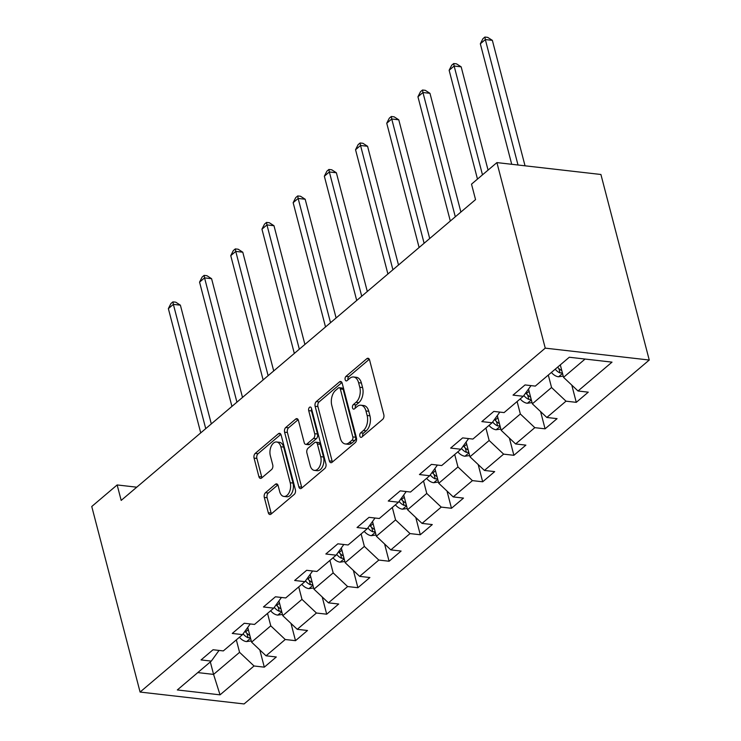 <?xml version="1.0" encoding="UTF-8"?>
<svg xmlns="http://www.w3.org/2000/svg" width="741" height="741" viewBox="0 0 741 741"><rect width="100%" height="100%" fill="white"/><g stroke="black" fill="none" stroke-linecap="round" stroke-linejoin="round"><path stroke-width="1.11" d="M359.867 436.125A2.436 1.463 -83.5 0 0 360.96 437.375A2.436 1.463 -83.5 0 0 361.793 437.088L382.652 419.378A3.473 2.093 -83.5 0 0 383.819 414.682L369.592 360.043A3.473 2.093 -83.5 0 0 368.018 358.255A3.473 2.093 -83.5 0 0 366.832 358.672L345.982 376.372A2.436 1.463 -83.5 0 0 345.158 379.661A2.436 1.463 -83.5 0 0 346.251 380.92A2.436 1.463 -83.5 0 0 347.084 380.624L349.78 378.336A11.124 6.697 -83.5 0 1 353.577 376.993A11.124 6.697 -83.5 0 1 358.598 382.717L359.783 387.265A11.124 6.697 -83.5 0 1 356.032 402.317L353.327 404.605A2.436 1.463 -83.5 0 0 352.512 407.893A2.436 1.463 -83.5 0 0 353.605 409.143A2.436 1.463 -83.5 0 0 354.439 408.856L357.134 406.559A11.124 6.697 -83.5 0 1 360.932 405.225A11.124 6.697 -83.5 0 1 365.952 410.94L367.138 415.497A11.124 6.697 -83.5 0 1 363.386 430.54L360.682 432.837A2.436 1.463 -83.5 0 0 359.867 436.125M265.482 492.7A3.473 2.093 -83.5 0 0 264.305 497.406L268.298 512.735A3.473 2.093 -83.5 0 0 269.872 514.523A3.473 2.093 -83.5 0 0 271.058 514.106L294.214 494.442A3.473 2.093 -83.5 0 0 295.39 489.745L281.154 435.106A3.473 2.093 -83.5 0 0 279.589 433.309A3.473 2.093 -83.5 0 0 278.403 433.735L255.237 453.39A3.473 2.093 -83.5 0 0 254.07 458.095L258.887 476.611A3.473 2.093 -83.5 0 0 260.462 478.399A3.473 2.093 -83.5 0 0 261.647 477.982L271.558 469.572A3.473 2.093 -83.5 0 0 272.734 464.866L270.335 455.687A9.3 5.595 -83.5 0 1 271.215 446.239A9.3 5.595 -83.5 0 1 276.643 441.988A9.3 5.595 -83.5 0 1 280.839 446.767L290.213 482.743A9.3 5.595 -83.5 0 1 289.333 492.181A9.3 5.595 -83.5 0 1 283.905 496.442A9.3 5.595 -83.5 0 1 279.709 491.653L278.144 485.661A3.473 2.093 -83.5 0 0 276.578 483.873A3.473 2.093 -83.5 0 0 275.393 484.29L265.482 492.7L268.288 493.024A3.473 2.093 -83.5 0 0 267.121 497.73L271.113 513.059A3.473 2.093 -83.5 0 0 271.401 513.809M545.246 348.14L496.915 162.594L471.517 184.148L475.546 199.607L121.181 500.407L117.152 484.947L91.754 506.501L140.086 692.057L545.246 348.14L649.246 360.033L244.085 703.95L140.086 692.057M329.347 460.911A3.473 2.093 -83.5 0 0 330.912 462.708A3.473 2.093 -83.5 0 0 332.098 462.282L355.263 442.627A3.473 2.093 -83.5 0 0 356.44 437.922L342.203 383.282A3.473 2.093 -83.5 0 0 340.638 381.495A3.473 2.093 -83.5 0 0 339.452 381.911L316.287 401.576A3.473 2.093 -83.5 0 0 315.12 406.272L329.347 460.911L332.163 461.235A3.473 2.093 -83.5 0 0 332.45 461.995M324.743 468.534L301.578 488.199A3.473 2.093 -83.5 0 1 300.392 488.615A3.473 2.093 -83.5 0 1 298.827 486.828L284.59 432.188A3.473 2.093 -83.5 0 1 285.767 427.483L295.678 419.073A3.473 2.093 -83.5 0 1 296.863 418.646A3.473 2.093 -83.5 0 1 298.428 420.443L304.199 442.599A3.473 2.093 -83.5 0 0 305.774 444.387A3.473 2.093 -83.5 0 0 306.959 443.97L313.536 438.385A3.473 2.093 -83.5 0 0 314.703 433.689L308.691 410.616A2.436 1.463 -83.5 0 1 308.923 408.143A2.436 1.463 -83.5 0 1 310.349 407.031A2.436 1.463 -83.5 0 1 311.442 408.282L325.91 463.829A3.473 2.093 -83.5 0 1 324.743 468.534M259.813 649.922L264.305 667.159L276.3 656.971L266.038 655.804L285.239 639.502L295.502 640.678L307.496 630.498L297.243 629.322L316.435 613.02L326.698 614.196L338.693 604.017L328.439 602.841L347.631 586.548L357.894 587.715L369.889 577.535L359.635 576.359L378.827 560.066L389.09 561.233L401.094 551.054L390.831 549.878L410.032 533.585L420.286 534.752L432.29 524.572L422.027 523.396L441.228 507.103L451.482 508.27L463.486 498.091L453.223 496.915L472.425 480.622L482.678 481.789L494.682 471.609L484.419 470.433L503.621 454.14L513.883 455.307L525.878 445.128L515.616 443.952L534.817 427.659L545.08 428.826L557.075 418.646L546.821 417.47L566.013 401.177L576.276 402.344L588.271 392.165L578.017 390.989L612.01 362.136L569.292 357.245L535.289 386.107L525.036 384.931L513.031 395.12L523.294 396.287L531.019 385.616M264.305 667.159L254.043 665.983L220.049 694.845L177.321 689.954L211.315 661.102L201.061 659.925L213.056 649.746L223.319 650.913L242.52 634.62L232.257 633.444L244.252 623.264L254.515 624.431L273.716 608.139L263.453 606.962L275.448 596.783L285.711 597.95L304.912 581.657L294.649 580.481L306.654 570.301L316.907 571.468L336.108 555.176L325.845 553.999L337.85 543.82L348.103 544.987L367.304 528.694L357.042 527.518L369.046 517.338L379.299 518.505L398.501 502.213L388.247 501.036L400.242 490.857L410.505 492.033L429.697 475.731L419.443 474.555L431.438 464.375L441.701 465.552L460.893 449.25L450.639 448.083L462.634 437.894L472.897 439.07L492.098 422.768L481.835 421.601L493.83 411.412L504.093 412.589L523.294 396.287M267.529 613.391L270.771 625.849L251.579 642.141L247.735 627.405M251.579 642.141L266.038 655.804M270.771 625.849L285.239 639.502M242.52 634.62L250.236 623.95M298.725 586.909L301.976 599.367L282.775 615.669L278.931 600.923M282.775 615.669L297.243 629.322M301.976 599.367L316.435 613.02M273.716 608.139L281.441 597.468M329.921 560.428L333.172 572.886L313.971 589.188L310.127 574.442M313.971 589.188L328.439 602.841M333.172 572.886L347.631 586.548M304.912 581.657L312.637 570.987M361.117 533.946L364.368 546.404L345.167 562.706L341.332 547.96M345.167 562.706L359.635 576.359M364.368 546.404L378.827 560.066M336.108 555.176L343.833 544.505M392.313 507.465L395.564 519.923L376.363 536.225L372.528 521.479M376.363 536.225L390.831 549.878M395.564 519.923L410.032 533.585M367.304 528.694L375.029 518.024M423.519 480.983L426.76 493.441L407.559 509.743L403.725 494.997M407.559 509.743L422.027 523.396M426.76 493.441L441.228 507.103M398.501 502.213L406.225 491.542M454.715 454.502L457.957 466.96L438.755 483.262L434.921 468.516M438.755 483.262L453.223 496.915M457.957 466.96L472.425 480.622M429.697 475.731L437.422 465.061M485.911 428.02L489.153 440.478L469.961 456.78L466.117 442.034M469.961 456.78L484.419 470.433M489.153 440.478L503.621 454.14M460.893 449.25L468.618 438.579M517.107 401.539L520.349 413.997L501.157 430.299L497.313 415.553M501.157 430.299L515.616 443.952M520.349 413.997L534.817 427.659M492.098 422.768L499.814 412.098M548.303 375.057L551.554 387.515L532.353 403.817L528.509 389.071M532.353 403.817L546.821 417.47M551.554 387.515L566.013 401.177M585.084 359.052L563.549 377.336L560.307 364.878M563.549 377.336L578.017 390.989M496.915 162.594L600.914 174.487L649.246 360.033M136.752 487.189L117.152 484.947M210.333 661.935L213.575 674.403L239.575 652.33L236.333 639.872M197.782 672.587L213.575 674.403L220.049 694.845M239.575 652.33L254.043 665.983M211.315 661.102L219.04 650.422M571.783 385.107L576.276 402.344M540.587 411.588L545.08 428.826M509.391 438.07L513.883 455.307M478.195 464.551L482.678 481.789M446.999 491.033L451.482 508.27M415.794 517.514L420.286 534.752M384.598 543.996L389.09 561.233M353.401 570.477L357.894 587.715M322.205 596.959L326.698 614.196M291.009 623.44L295.502 640.678M362.655 436.356A2.436 1.463 -83.5 0 1 363.498 433.152L366.193 430.864A11.124 6.697 -83.5 0 0 369.944 415.821L367.138 415.497M360.932 405.225L363.738 405.54A11.124 6.697 -83.5 0 1 368.759 411.264L369.944 415.821M353.577 376.993L356.393 377.308A11.124 6.697 -83.5 0 1 361.404 383.032L362.59 387.589A11.124 6.697 -83.5 0 1 358.839 402.632L356.143 404.929A2.436 1.463 -83.5 0 0 355.3 408.124M369.305 359.283L348.789 376.697A2.436 1.463 -83.5 0 0 347.946 379.892M341.916 382.523L319.102 401.9A3.473 2.093 -83.5 0 0 317.926 406.596L332.163 461.235M352.003 440.21A2.436 1.463 -83.5 0 0 352.818 436.912L340.323 388.951A2.436 1.463 -83.5 0 0 339.23 387.7A2.436 1.463 -83.5 0 0 338.396 387.997L335.553 390.414A11.124 6.697 -83.5 0 0 331.801 405.457L340.341 438.237A11.124 6.697 -83.5 0 0 345.362 443.961A11.124 6.697 -83.5 0 0 349.15 442.627L352.003 440.21L354.809 440.525A2.436 1.463 -83.5 0 0 355.634 437.236L352.818 436.912M339.23 387.7L342.036 388.025A2.436 1.463 -83.5 0 1 343.139 389.275L355.634 437.236M345.362 443.961L348.168 444.285A11.124 6.697 -83.5 0 0 351.966 442.942L349.15 442.627M354.809 440.525L351.966 442.942M298.141 419.684L288.573 427.807A3.473 2.093 -83.5 0 0 287.406 432.503L301.633 487.143A3.473 2.093 -83.5 0 0 301.92 487.902M305.774 444.387L308.58 444.711A3.473 2.093 -83.5 0 0 309.766 444.285L316.342 438.709A3.473 2.093 -83.5 0 0 317.519 434.004L311.507 410.94L308.691 410.616M311.59 408.837A2.436 1.463 -83.5 0 0 311.507 410.94M310.192 465.589A9.3 5.595 -83.5 0 0 314.388 470.378A9.3 5.595 -83.5 0 0 319.816 466.126A9.3 5.595 -83.5 0 0 320.696 456.678L317.389 444.007A3.473 2.093 -83.5 0 0 315.823 442.22A3.473 2.093 -83.5 0 0 314.638 442.636L308.061 448.222A3.473 2.093 -83.5 0 0 306.894 452.918L310.192 465.589M314.388 470.378L317.194 470.702A9.3 5.595 -83.5 0 0 322.631 466.45A9.3 5.595 -83.5 0 0 323.502 457.002L320.696 456.678M315.823 442.22L318.639 442.534A3.473 2.093 -83.5 0 1 320.205 444.322L323.502 457.002M277.856 484.901L268.288 493.024M283.905 496.442L286.711 496.757A9.3 5.595 -83.5 0 0 292.139 492.506A9.3 5.595 -83.5 0 0 293.019 483.058L290.213 482.743M276.643 441.988L279.459 442.303A9.3 5.595 -83.5 0 1 283.655 447.092L293.019 483.058M280.867 434.346L258.053 453.714A3.473 2.093 -83.5 0 0 256.877 458.42L261.703 476.935A3.473 2.093 -83.5 0 0 261.99 477.695M563.234 376.113L558.427 376.78A9.383 6.308 -130.3 0 1 551.406 372.427M525.036 165.808L492.357 40.357L485.336 39.56L480.335 43.802L511.716 164.28M558.649 368.314A4.779 3.214 -130.3 0 1 557.658 367.304L557.565 367.193M561.798 370.611A9.383 6.308 -130.3 0 1 557.602 367.166M555.204 369.203A9.383 6.308 49.7 0 0 560.02 372.936L562.382 372.843M518.015 165.002L485.336 39.56L484.892 37.05L487.708 37.374L492.357 40.357M480.335 43.802L482.9 38.745L484.892 37.05M532.038 402.595L527.231 403.261A9.383 6.308 -130.3 0 1 520.21 398.908M488.06 170.106L461.161 66.838L454.14 66.042L449.139 70.284L477.482 179.09M530.602 397.083A9.383 6.308 -130.3 0 1 526.379 393.601L525.777 392.85M523.868 395.499L523.98 395.638A9.383 6.308 49.7 0 0 528.824 399.418L531.186 399.325M527.453 394.796A4.779 3.214 -130.3 0 1 526.462 393.786L525.749 392.897M482.484 174.848L454.14 66.042L453.696 63.531L456.512 63.856L461.161 66.838M449.139 70.284L451.695 65.227L453.696 63.531M500.833 429.076L496.035 429.743A9.383 6.308 -130.3 0 1 489.014 425.39M460.893 212.046L429.965 93.32L422.944 92.514L417.943 96.765L450.315 221.031M499.406 423.565A9.383 6.308 -130.3 0 1 495.183 420.082L494.58 419.332M492.663 421.981L492.784 422.12A9.383 6.308 49.7 0 0 497.628 425.899L499.98 425.806M496.257 421.277A4.779 3.214 -130.3 0 1 495.266 420.267L494.553 419.378M455.307 216.789L422.944 92.514L422.5 90.013L425.315 90.337L429.965 93.32M417.943 96.765L420.499 91.708L422.5 90.013M469.637 455.558L464.839 456.224A9.383 6.308 -130.3 0 1 457.818 451.871M429.697 238.528L398.769 119.801L391.739 118.995L386.746 123.247L419.11 247.513M468.201 450.046A9.383 6.308 -130.3 0 1 463.986 446.564L463.384 445.813M461.467 448.462L461.587 448.601A9.383 6.308 49.7 0 0 466.432 452.38L468.784 452.288M465.061 447.759A4.779 3.214 -130.3 0 1 464.061 446.749L463.357 445.86M424.111 243.27L391.739 118.995L391.304 116.494L394.11 116.819L398.769 119.801M386.746 123.247L389.303 118.189L391.304 116.494M438.44 482.039L433.642 482.706A9.383 6.308 -130.3 0 1 426.621 478.353M398.501 265.009L367.573 146.283L360.543 145.477L355.55 149.728L387.913 273.994M437.005 476.528A9.383 6.308 -130.3 0 1 432.79 473.045L432.188 472.295M430.271 474.944L430.391 475.083A9.383 6.308 49.7 0 0 435.226 478.862L437.588 478.769M433.865 474.24A4.779 3.214 -130.3 0 1 432.864 473.23L432.151 472.341M392.915 269.752L360.543 145.477L360.107 142.976L362.914 143.3L367.573 146.283M355.55 149.728L358.107 144.671L360.107 142.976M407.244 508.521L402.437 509.187A9.383 6.308 -130.3 0 1 395.425 504.834M367.304 291.491L336.377 172.764L329.347 171.958L324.345 176.21L356.717 300.476M405.809 503.009A9.383 6.308 -130.3 0 1 401.585 499.527L400.992 498.776M399.075 501.425L399.186 501.564A9.383 6.308 49.7 0 0 404.03 505.334L406.392 505.251M402.669 500.721A4.779 3.214 -130.3 0 1 401.668 499.712L400.955 498.823M361.719 296.233L329.347 171.958L328.911 169.457L331.718 169.772L336.377 172.764M324.345 176.21L326.911 171.152L328.911 169.457M376.048 535.002L371.241 535.669A9.383 6.308 -130.3 0 1 364.22 531.306M336.108 317.972L305.181 199.246L298.151 198.44L293.149 202.682L325.521 326.957M374.613 529.491A9.383 6.308 -130.3 0 1 370.389 526.008L369.787 525.258M367.879 527.907L367.99 528.046A9.383 6.308 49.7 0 0 372.834 531.816L375.196 531.732M371.473 527.203A4.779 3.214 -130.3 0 1 370.472 526.193L369.759 525.304M330.523 322.715L298.151 198.44L297.715 195.939L300.522 196.254L305.181 199.246M293.149 202.682L295.715 197.634L297.715 195.939M344.852 561.483L340.045 562.15A9.383 6.308 -130.3 0 1 333.024 557.788M304.903 344.454L273.985 225.727L266.955 224.921L261.953 229.164L294.325 353.438M343.416 555.972A9.383 6.308 -130.3 0 1 339.193 552.49L338.591 551.739M336.683 554.388L336.794 554.527A9.383 6.308 49.7 0 0 341.638 558.297L344 558.214M340.276 553.684A4.779 3.214 -130.3 0 1 339.276 552.675L338.563 551.786M299.327 349.196L266.955 224.921L266.519 222.42L269.326 222.735L273.985 225.727M261.953 229.164L264.518 224.115L266.519 222.42M313.656 587.965L308.849 588.632A9.383 6.308 -130.3 0 1 301.828 584.269M273.707 370.935L242.779 252.209L235.758 251.403L230.757 255.645L263.129 379.92M312.22 582.454A9.383 6.308 -130.3 0 1 307.997 578.971L307.395 578.221M305.487 580.87L305.598 581.009A9.383 6.308 49.7 0 0 310.442 584.779L312.804 584.695M309.071 580.166A4.779 3.214 -130.3 0 1 308.08 579.156L307.367 578.267M268.131 375.678L235.758 251.403L235.314 248.902L238.13 249.217L242.779 252.209M230.757 255.645L233.313 250.597L235.314 248.902M282.46 614.446L277.653 615.113A9.383 6.308 -130.3 0 1 270.632 610.751M242.511 397.417L211.583 278.69L204.562 277.884L199.561 282.126L231.933 406.401M281.024 608.935A9.383 6.308 -130.3 0 1 276.801 605.453L276.198 604.702M274.281 607.351L274.402 607.49A9.383 6.308 49.7 0 0 279.246 611.26L281.608 611.177M277.875 606.647A4.779 3.214 -130.3 0 1 276.884 605.638L276.171 604.749M236.925 402.159L204.562 277.884L204.118 275.383L206.934 275.698L211.583 278.69M199.561 282.126L202.117 277.078L204.118 275.383M251.255 640.928L246.457 641.595A9.383 6.308 -130.3 0 1 239.436 637.232M211.315 423.898L180.387 305.172L173.366 304.366L168.364 308.608L200.728 432.883M249.819 635.417A9.383 6.308 -130.3 0 1 245.604 631.934L245.002 631.184M243.085 633.824L243.205 633.972A9.383 6.308 49.7 0 0 248.05 637.742L250.402 637.658M246.679 633.129A4.779 3.214 -130.3 0 1 245.688 632.119L244.975 631.23M205.729 428.641L173.366 304.366L172.922 301.865L175.737 302.18L180.387 305.172M168.364 308.608L170.921 303.56L172.922 301.865M366.193 430.864L363.386 430.54M368.759 411.264L365.952 410.94M356.143 404.929L353.327 404.605M358.839 402.632L356.032 402.317M362.59 387.589L359.783 387.265M361.404 383.032L358.598 382.717M348.789 376.697L345.982 376.372M369.083 358.922L366.832 358.672M363.498 433.152L360.682 432.837M317.926 406.596L315.12 406.272M319.102 401.9L316.287 401.576M341.694 382.171L339.452 381.911M343.139 389.275L340.323 388.951M301.633 487.143L298.827 486.828M287.406 432.503L284.59 432.188M288.573 427.807L285.767 427.483M297.919 419.323L295.678 419.073M309.766 444.285L306.959 443.97M316.342 438.709L313.536 438.385M317.519 434.004L314.703 433.689M320.205 444.322L317.389 444.007M277.643 484.549L275.393 484.29M283.655 447.092L280.839 446.767M261.703 476.935L258.887 476.611M256.877 458.42L254.07 458.095M258.053 453.714L255.237 453.39M280.654 433.985L278.403 433.735M271.113 513.059L268.298 512.735M267.121 497.73L264.305 497.406M558.621 376.752L562.53 373.436M558.871 368.527L560.02 372.936M527.425 403.234L531.334 399.918M526.379 393.601L529.093 391.304M523.415 396.12L523.98 395.638M527.675 395.009L528.824 399.418M496.22 429.715L500.138 426.399M495.183 420.082L497.896 417.785M492.219 422.602L492.784 422.12M496.479 421.49L497.628 425.899M465.024 456.197L468.942 452.881M463.986 446.564L466.7 444.267M461.013 449.083L461.587 448.601M465.283 447.972L466.432 452.38M433.828 482.678L437.746 479.353M432.79 473.045L435.504 470.748M429.817 475.565L430.391 475.083M434.087 474.453L435.226 478.862M402.632 509.16L406.55 505.834M401.585 499.527L404.299 497.23M398.621 502.046L399.186 501.564M402.891 500.935L404.03 505.334M371.436 535.641L375.344 532.316M370.389 526.008L373.103 523.711M367.425 528.528L367.99 528.046M371.686 527.416L372.834 531.816M340.239 562.123L344.148 558.797M339.193 552.49L341.907 550.192M336.229 555.009L336.794 554.527M340.49 553.898L341.638 558.297M309.043 588.604L312.952 585.279M307.997 578.971L310.711 576.674M305.033 581.49L305.598 581.009M309.293 580.379L310.442 584.779M277.838 615.086L281.756 611.76M276.801 605.453L279.514 603.146M273.837 607.972L274.402 607.49M278.097 606.86L279.246 611.26M246.642 641.567L250.56 638.242M245.604 631.934L248.318 629.628M242.64 634.453L243.205 633.972M246.901 633.342L248.05 637.742"/></g></svg>
